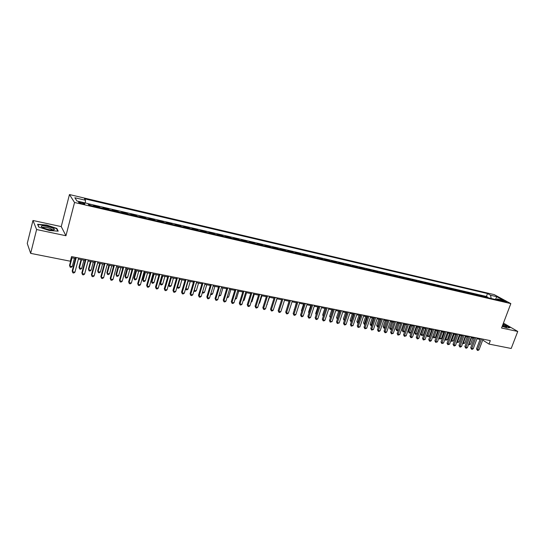 <?xml version="1.0" encoding="UTF-8"?>
<svg xmlns="http://www.w3.org/2000/svg" width="545" height="545" viewBox="0 0 545 545"><rect width="100%" height="100%" fill="white"/><g stroke="black" fill="none" stroke-linecap="round" stroke-linejoin="round"><path stroke-width="0.82" d="M82.186 203.796C84.352 204.246 85.204 204.205 84.734 203.673L81.232 202.379C79.059 201.929 78.207 201.97 78.678 202.502L82.186 203.796M32.966 220.487L36.617 229.534L65.952 235.747L61.238 226.604L32.966 220.487L27.25 243.452L30.649 253.364L70.353 261.219L71.559 256.593L490.302 340.625L489.001 344.079L511.203 348.473L517.75 331.449L503.437 323.096M61.238 226.604L69.46 194.551L494.26 294.634L510.835 303.613L74.542 202.495L69.46 194.551M485.881 297.263L484.451 296.466L487.87 297.263L487.714 297.693M483.592 296.732L482.155 295.935L481.998 296.364M482.155 295.935L478.708 295.131L480.131 295.928M474.327 294.586L472.91 293.789L476.391 294.593L476.235 295.022M468.482 293.224L467.072 292.427L470.58 293.244L470.424 293.673M462.576 291.854L461.179 291.057L464.721 291.882L464.558 292.318M456.621 290.471L455.232 289.674L458.808 290.505L458.645 290.941M450.62 289.075L449.237 288.285L452.841 289.123L452.684 289.559M444.556 287.671L443.194 286.874L446.825 287.719L446.668 288.162M438.446 286.254L437.09 285.457L440.755 286.309L440.598 286.752M432.28 284.817L430.938 284.027L434.637 284.885L434.474 285.328M426.061 283.373L424.725 282.583L428.459 283.448L428.302 283.897M419.786 281.922L418.465 281.125L422.232 282.003L422.068 282.446M413.457 280.45L412.143 279.653L415.944 280.539L415.781 280.988M407.067 278.965L405.766 278.175L409.602 279.067L409.438 279.517M400.623 277.466L399.335 276.676L403.198 277.575L403.041 278.032M394.117 275.961L392.843 275.171L396.746 276.077L396.583 276.533M387.55 274.435L386.289 273.644L390.227 274.557L390.07 275.021M380.928 272.895L379.681 272.105L383.653 273.031L383.496 273.495M374.245 271.342L373.005 270.558L377.017 271.485L376.861 271.948M367.494 269.775L366.274 268.992L370.321 269.932L370.164 270.395M360.688 268.195L359.475 267.411L363.563 268.358L363.406 268.828M353.814 266.6L352.615 265.817L356.743 266.771L356.58 267.241M346.872 264.993L345.694 264.202L349.856 265.17L349.699 265.647M339.869 263.364L338.704 262.581L342.907 263.555L342.75 264.032M332.797 261.723L331.653 260.939L335.89 261.927L335.734 262.404M325.665 260.067L324.534 259.284L328.812 260.278L328.655 260.762M318.457 258.391L317.34 257.615L321.666 258.616L321.509 259.1M311.188 256.702L310.085 255.925L314.445 256.94L314.288 257.424M303.838 254.999L302.754 254.222L307.162 255.244L307.005 255.734M296.425 253.275L295.356 252.499L299.805 253.534L299.648 254.025M288.939 251.538L287.889 250.761L292.379 251.81L292.222 252.301M281.377 249.78L280.348 249.011L284.878 250.066L284.722 250.557M273.74 248.009L272.725 247.239L277.31 248.302L277.153 248.799M266.028 246.217L265.034 245.448L269.659 246.524L269.502 247.028M258.241 244.412L257.267 243.642L261.941 244.725L261.784 245.23M250.38 242.586L249.419 241.816L254.14 242.913L253.984 243.424M242.436 240.74L241.496 239.977L246.265 241.081L246.108 241.592M234.411 238.88L233.492 238.117L238.308 239.235L238.151 239.746M226.304 236.993L225.412 236.237L230.269 237.368L230.113 237.879M218.116 235.093L217.244 234.336L222.156 235.481L221.999 235.999M209.845 233.171L208.994 232.415L213.953 233.573L213.797 234.091M201.487 231.23L200.655 230.481L205.669 231.645L205.513 232.17M193.046 229.275L192.235 228.519L197.297 229.697L197.147 230.222M184.51 227.292L183.726 226.543L188.843 227.735L188.693 228.26M175.892 225.289L175.129 224.547L180.3 225.746L180.15 226.277M167.179 223.266L166.443 222.523L171.668 223.736L171.518 224.274M158.377 221.222L157.668 220.48L162.948 221.713L162.792 222.251M149.48 219.158L148.799 218.422L154.133 219.662L153.976 220.2M140.487 217.067L139.833 216.338L145.222 217.591L145.072 218.136M131.399 214.962L130.773 214.226L136.216 215.493L136.066 216.045M122.216 212.829L121.61 212.1L127.114 213.381L126.965 213.933M112.931 210.67L112.352 209.948L117.918 211.242L117.768 211.794M103.543 208.49L102.991 207.768L108.618 209.076L108.469 209.634M94.053 206.289L93.536 205.567L99.224 206.896L99.074 207.454M502.878 300.52L500.814 300.281L504.445 301.76L506.509 301.998L502.878 300.52L502.626 301.187M491.174 298.497L490.548 295.233L487.496 293.564L84.482 198.775L85.517 200.253L74.835 197.746L76.981 201.016L87.82 203.544L88.91 205.097L500.46 300.649L497.299 298.919L496.154 299.648M490.548 295.233L496.788 296.698L503.58 300.384L497.299 298.919M487.87 297.263L486.419 296.46L87.902 203.66M90.225 205.397L89.721 204.682L88.406 204.375M99.224 206.896L99.755 207.611M108.618 209.076L109.184 209.805M117.918 211.242L118.51 211.964M127.114 213.381L127.734 214.11M136.216 215.493L136.863 216.229M145.222 217.591L145.897 218.327M154.133 219.662L154.828 220.398M162.948 221.713L163.67 222.455M171.668 223.736L172.418 224.486M180.3 225.746L181.076 226.495M188.843 227.735L189.64 228.484M197.297 229.697L198.121 230.453M205.669 231.645L206.514 232.402M213.953 233.573L214.819 234.33M222.156 235.481L223.041 236.237M230.269 237.368L231.175 238.124M238.308 239.235L239.235 239.998M246.265 241.081L247.212 241.851M254.14 242.913L255.108 243.683M261.941 244.725L262.922 245.495M269.659 246.524L270.667 247.294M277.31 248.302L278.332 249.072M284.878 250.066L285.921 250.836M292.379 251.81L293.442 252.58M299.805 253.534L300.881 254.311M307.162 255.244L308.259 256.021M314.445 256.94L315.555 257.717M321.666 258.616L322.79 259.4M328.812 260.278L329.957 261.062M335.89 261.927L337.048 262.71M342.907 263.555L344.079 264.339M349.856 265.17L351.041 265.96M356.743 266.771L357.942 267.561M363.563 268.358L364.775 269.148M370.321 269.932L371.547 270.722M377.017 271.485L378.257 272.275M383.653 273.031L384.906 273.822M390.227 274.557L391.494 275.348M396.746 276.077L398.027 276.867M403.198 277.575L404.492 278.366M409.602 279.067L410.91 279.858M415.944 280.539L417.259 281.329M422.232 282.003L423.56 282.794M428.459 283.448L429.801 284.245M434.637 284.885L435.986 285.682M440.755 286.309L442.124 287.106M446.825 287.719L448.201 288.516M452.841 289.123L454.23 289.913M458.808 290.505L460.198 291.303M464.721 291.882L466.125 292.679M470.58 293.244L471.997 294.041M476.391 294.593L477.815 295.39M36.617 229.534L30.649 253.364M65.952 235.747L74.542 202.495M510.835 303.613L501.564 328.022L517.75 331.449M482.707 340.066L489.001 344.079M71.279 257.662L75.469 258.5M78.405 259.086L85.149 260.435M88.079 261.021L94.721 262.349M97.65 262.935L104.184 264.243M107.113 264.829L113.551 266.117M116.48 266.703L122.816 267.97M125.738 268.556L131.979 269.802M134.901 270.388L141.046 271.621M143.962 272.2L150.018 273.413M152.934 273.992L158.895 275.191M161.804 275.77L167.683 276.942M170.585 277.528L176.376 278.686M179.271 279.265L184.973 280.403M187.868 280.982L193.489 282.106M196.377 282.685L201.916 283.795M204.804 284.367L210.254 285.464M213.136 286.036L218.504 287.113M221.386 287.685L226.679 288.748M229.554 289.32L234.766 290.362M237.64 290.941L242.777 291.963M245.645 292.542L250.7 293.551M253.568 294.123L258.555 295.124M261.409 295.697L266.328 296.678M269.175 297.25L274.019 298.217M276.867 298.789L281.642 299.743M284.483 300.309L289.184 301.249M292.025 301.821L296.657 302.748M299.498 303.313L304.062 304.226M306.889 304.791L311.393 305.691M314.22 306.256L318.655 307.142M321.475 307.707L325.842 308.586M328.662 309.144L332.968 310.01M335.774 310.568L340.026 311.42M342.832 311.978L347.015 312.816M349.815 313.375L353.943 314.206M356.737 314.765L360.804 315.575M363.59 316.134L367.603 316.938M370.382 317.49L374.333 318.28M377.113 318.839L381.01 319.615M383.782 320.174L387.624 320.944M390.39 321.496L394.178 322.252M396.937 322.803L400.67 323.553M403.429 324.105L407.101 324.84M409.86 325.392L413.485 326.114M416.23 326.666L419.807 327.382M422.545 327.927L426.067 328.635M428.806 329.18L432.28 329.875M435.012 330.42L438.432 331.108M441.164 331.653L444.536 332.327M447.261 332.872L450.586 333.533M453.304 334.078L456.581 334.732M459.292 335.277L462.528 335.924M465.232 336.463L468.421 337.103M471.118 337.641L474.259 338.275M476.957 338.813L480.056 339.433M486.419 296.46L487.496 293.564M89.721 204.682L89.571 205.247M85.517 200.253L85.299 202.958M495.453 299.484L496.788 296.698M502.211 326.319L507.15 327.954L510.031 327.634L503.062 324.071M38.729 227.02L49.152 230.501L58.199 231.175L56.843 228.43L46.659 225.03L37.591 224.295L38.729 227.02M56.707 228.968L56.843 228.43M480.356 338.629L476.514 348.868L477.584 349.577L481.603 338.881M479.028 349.849L477.938 350.449L477.359 350.333L477.584 349.577L479.028 349.849L483.047 339.167M477.359 350.333L476.514 348.868M471.466 337.709L469.129 343.984L470.553 344.263L472.89 337.995M468.829 343.786L468.918 344.74L468.564 344.501M470.553 344.263L468.918 344.74M502.306 326.074L506.721 326.925C506.816 326.455 505.528 325.685 502.865 324.602M505.358 326.932L502.565 325.399M503.001 324.241L509.704 327.668M53.853 229.929L54.384 229.52C54.841 228.13 44.37 225.112 41.836 225.916C40.861 226.209 41.161 226.781 42.735 227.619C47.034 229.425 50.74 230.194 53.853 229.929M52.565 230.044L52.32 229.54C49.431 227.926 46.352 227.156 43.082 227.251L42.653 227.572M38.906 227.081L37.864 224.588L46.652 225.296L56.523 228.593L57.777 231.148M474.566 337.464L470.717 347.751L471.786 348.459L475.805 337.716M473.237 348.739L472.147 349.338L471.568 349.222L471.786 348.459L473.237 348.739L477.256 338.009M471.568 349.222L470.717 347.751M468.72 336.292L464.878 346.627L465.934 347.335L469.954 336.538M467.399 347.615L466.309 348.221L465.723 348.105L465.934 347.335L467.399 347.615L471.418 336.837M465.723 348.105L464.878 346.627M462.828 335.107L458.985 345.489L460.034 346.204L464.054 335.359M461.513 346.484L460.416 347.09L459.823 346.974L460.034 346.204L461.513 346.484L465.532 335.652M459.823 346.974L458.985 345.489M456.88 333.915L453.038 344.345L454.08 345.06L458.1 334.16M455.572 345.346L454.476 345.952L453.883 345.837L454.08 345.06L455.572 345.346L459.592 334.46M453.883 345.837L453.038 344.345M465.723 336.565L463.379 342.859L464.824 343.146L467.16 336.851M462.964 342.58L463.379 342.859L463.175 343.623L462.725 343.227M464.824 343.146L463.175 343.623M459.925 335.407L457.589 341.729L459.04 342.015L461.383 335.693M457.044 341.368L457.589 341.729L457.391 342.498L456.86 341.872M459.04 342.015L457.391 342.498M454.087 334.235L451.744 340.591L453.215 340.877L455.552 334.528M451.076 340.135L451.744 340.591L451.553 341.361L450.94 340.502M453.215 340.877L451.553 341.361M448.194 333.056L445.858 339.44L447.336 339.733L449.673 333.356M445.054 338.895L445.858 339.44L445.667 340.216L444.972 339.113M447.336 339.733L445.667 340.216M450.885 332.716L447.043 343.193L448.079 343.902L452.098 332.954M449.584 344.195L447.881 344.685L448.079 343.902L449.584 344.195L453.604 333.261M447.881 344.685L447.043 343.193M442.254 331.871L439.91 338.281L441.402 338.574L443.739 332.164M438.977 337.641L439.91 338.281L439.733 339.058L438.957 337.716M441.402 338.574L439.733 339.058M444.836 331.503L440.994 342.028L442.022 342.737L446.042 331.741M443.541 343.03L441.832 343.527L442.022 342.737L443.541 343.03L447.561 332.048M441.832 343.527L440.994 342.028M435.094 330.44L432.928 336.422L433.922 337.117L435.421 337.409L437.764 330.972M436.259 330.672L433.745 337.9L432.928 336.422M435.421 337.409L433.745 337.9M438.739 330.277L434.89 340.85L435.911 341.565L439.931 330.515M437.444 341.858L435.728 342.362L435.911 341.565L437.444 341.858L441.464 330.822M435.728 342.362L434.89 340.85M429.058 329.228L426.892 335.243L427.873 335.938L429.392 336.231L431.729 329.766M430.216 329.459L427.709 336.721L426.892 335.243M429.392 336.231L427.709 336.721M432.58 329.037L428.738 339.664L429.746 340.38L433.766 329.275M431.293 340.68L430.189 341.299L429.576 341.177L429.746 340.38L431.293 340.68L435.312 329.589M429.576 341.177L428.738 339.664M422.968 328.015L420.801 334.051L421.776 334.746L423.308 335.046L425.645 328.546M424.112 328.24L421.612 335.536L420.801 334.051M423.308 335.046L421.612 335.536M426.374 327.797L422.525 338.472L423.526 339.188L427.553 328.029M425.086 339.487L423.363 339.991L423.526 339.188L425.086 339.487L429.106 328.342M423.363 339.991L422.525 338.472M416.823 326.782L414.656 332.852L415.624 333.547L417.17 333.847L419.507 327.32M417.967 327.014L415.474 334.344L414.656 332.852M417.17 333.847L415.474 334.344M420.106 326.537L416.264 337.266L417.259 337.982L421.278 326.768M418.832 338.281L417.722 338.908L417.095 338.786L417.259 337.982L418.832 338.281L422.852 327.089M417.095 338.786L416.264 337.266M410.63 325.542L408.464 331.639L409.424 332.334L410.978 332.641L413.314 326.08M411.761 325.767L409.275 333.138L408.464 331.639M410.978 332.641L409.275 333.138M413.784 325.27L409.942 336.047L410.93 336.762L414.943 325.501M412.517 337.069L411.407 337.702L410.773 337.58L410.93 336.762L412.517 337.069L416.53 325.821M410.773 337.58L409.942 336.047M404.376 324.295L402.21 330.42L403.164 331.115L404.731 331.421L407.067 324.834M405.5 324.52L403.021 331.919L402.21 330.42M404.731 331.421L403.021 331.919M407.408 323.989L403.566 334.821L404.54 335.536L408.559 324.221M406.141 335.843L404.397 336.354L404.54 335.536L406.141 335.843L410.16 324.541M404.397 336.354L403.566 334.821M398.075 323.028L395.908 329.187L398.334 330.168M399.185 323.253L396.712 330.692L395.908 329.187M398.3 330.27L396.712 330.692M400.97 322.695L397.128 333.581L398.095 334.296L402.115 322.926M399.71 334.61L397.959 335.121L398.095 334.296L399.71 334.61L403.729 323.253M397.959 335.121L397.128 333.581M391.712 321.761L389.546 327.947L391.841 328.908M392.816 321.979L390.349 329.459L389.546 327.947M391.76 329.132L390.349 329.459M394.478 321.393L390.636 332.327L391.596 333.05L395.609 321.618M393.224 333.363L391.46 333.881L391.596 333.05L393.224 333.363L397.244 321.945M391.46 333.881L390.636 332.327M385.295 320.474L383.128 326.693L385.288 327.627M386.385 320.692L383.932 328.206L383.128 326.693M385.158 327.995L383.932 328.206M387.924 320.079L384.089 331.067L385.036 331.789L389.048 320.303M386.678 332.103L385.567 332.75L384.906 332.62L385.036 331.789L386.678 332.103L390.69 320.637M384.906 332.62L384.089 331.067M378.816 319.179L376.649 325.426L378.673 326.339M379.899 319.397L377.453 326.946L376.649 325.426M378.503 326.843L377.453 326.946M381.309 318.75L377.474 329.793L378.414 330.515L382.42 318.975M380.076 330.835L378.959 331.483L378.298 331.353L378.414 330.515L380.076 330.835L384.082 319.309M378.298 331.353L377.474 329.793M372.283 317.871L370.116 324.146L372.003 325.031M373.359 318.089L370.92 325.678L370.116 324.146M371.779 325.685L370.92 325.678M374.633 317.415L370.804 328.512L371.731 329.228L375.737 317.633M373.407 329.555L371.622 330.079L371.731 329.228L373.407 329.555L377.413 317.967M371.622 330.079L370.804 328.512M365.688 316.556L363.529 322.858L365.266 323.723M366.751 316.768L364.326 324.391L363.529 322.858M364.993 324.52L364.326 324.391M367.902 316.059L364.067 327.211L364.986 327.933L368.992 316.277M366.676 328.26L364.884 328.785L364.986 327.933L366.676 328.26L370.682 316.618M364.884 328.785L364.067 327.211M359.039 315.221L356.873 321.557L358.474 322.395M360.088 315.432L357.67 323.096L356.873 321.557M358.194 323.199L357.67 323.096M361.103 314.697L357.275 325.903L358.181 326.625L362.187 314.915M359.884 326.952L358.085 327.484L358.181 326.625L359.884 326.952L363.89 315.255M358.085 327.484L357.275 325.903M352.322 313.879L350.163 320.249L351.614 321.053M353.364 314.09L350.953 321.795L350.163 320.249M351.334 321.87L350.953 321.795M354.243 313.321L350.415 324.582L351.307 325.304L355.313 313.532M353.031 325.637L351.225 326.169L351.307 325.304L353.031 325.637L357.036 313.879M351.225 326.169L350.415 324.582M345.55 312.523L343.391 318.92L344.692 319.704M346.579 312.735L344.181 320.474L343.391 318.92M347.315 311.931L343.493 323.253L344.379 323.975L348.378 312.142M346.116 324.309L344.992 324.977L344.297 324.84L344.379 323.975L346.116 324.309L350.115 312.489M344.297 324.84L343.493 323.253M338.711 311.154L336.551 317.585L337.702 318.341M339.733 311.359L337.341 319.145L336.551 317.585M340.325 310.527L336.503 321.904L337.375 322.626L341.374 310.739M339.133 322.967L337.307 323.505L337.375 322.626L339.133 322.967L343.132 311.093M337.307 323.505L336.503 321.904M331.81 309.778L329.657 316.236L330.645 316.965M332.818 309.982L330.461 317.524M330.386 317.755L329.657 316.236M333.267 309.11L329.453 320.549L330.311 321.271L334.303 309.322M332.082 321.611L330.25 322.149L330.311 321.271L332.082 321.611L336.074 309.676M330.25 322.149L329.453 320.549M324.847 308.381L322.695 314.881L323.526 315.575M323.287 316.291L322.695 314.881M326.142 307.68L322.333 319.179L323.178 319.901L327.17 307.884M324.97 320.242L323.846 320.923L323.13 320.787L323.178 319.901L324.97 320.242L328.955 308.245M323.13 320.787L322.333 319.179M317.817 306.978L315.664 313.504L316.359 314.097M316.127 314.806L315.664 313.504M318.954 306.236L315.139 317.79L315.977 318.518L319.963 306.44M317.783 318.866L316.659 319.547L315.937 319.404L315.977 318.518L317.783 318.866L321.775 306.801M315.937 319.404L315.139 317.79M310.725 305.561L308.572 312.122L309.131 312.598M308.94 313.171L308.572 312.122M311.692 304.778L307.884 316.393L308.708 317.122L312.694 304.982M310.534 317.469L309.41 318.157L308.681 318.014L308.708 317.122L310.534 317.469L314.513 305.35M308.681 318.014L307.884 316.393M303.558 304.124L301.412 310.718L301.828 311.086M301.692 311.508L301.412 310.718M304.362 303.313L300.561 314.983L301.371 315.705L305.35 303.51M303.211 316.059L302.087 316.754L301.351 316.611L301.371 315.705L303.211 316.059L307.189 303.878M301.351 316.611L300.561 314.983M296.33 302.679L294.457 309.546M294.368 309.826L294.191 309.308M296.957 301.821L293.162 313.559L293.959 314.281L297.931 302.019M295.819 314.642L294.688 315.337L293.946 315.194L293.959 314.281L295.819 314.642L299.791 302.393M293.946 315.194L293.162 313.559M289.034 301.222L287.017 307.993M289.484 300.322L285.696 312.122L286.479 312.844L290.444 300.52M288.359 313.205L287.229 313.906L286.479 313.763L286.479 312.844L288.359 313.205L292.324 300.894M286.479 313.763L285.696 312.122M281.935 298.81L278.148 310.67L278.924 311.393L282.882 299.001M280.818 311.76L279.687 312.462L278.931 312.319L278.924 311.393L280.818 311.76L284.783 299.382M278.931 312.319L278.148 310.67M274.564 306.024L277.01 298.817M274.319 297.284L270.538 309.206L271.294 309.928L275.252 297.468M273.209 310.296L272.078 311.004L271.315 310.854L271.294 309.928L273.209 310.296L277.167 297.849M271.315 310.854L270.538 309.206M266.88 304.526L269.502 297.311M267.207 304.587L266.771 304.859M266.621 295.737L262.847 307.721L263.589 308.45L267.541 295.921M265.524 308.817L264.393 309.533L263.616 309.383L263.589 308.45L265.524 308.817L269.475 296.31M263.616 309.383L262.847 307.721M259.113 303.013L259.631 303.109L261.927 295.799M259.631 303.109L258.95 303.545M258.848 294.177L255.08 306.229L255.809 306.951L259.754 294.361M257.765 307.326L256.627 308.041L255.85 307.891L255.809 306.951L257.765 307.326L261.709 294.75M255.85 307.891L255.08 306.229M251.272 301.48L251.981 301.617L254.277 294.266M251.981 301.617L251.047 302.216M251 292.604L247.232 304.716L247.948 305.438L251.885 292.781M249.923 305.82L248.786 306.542L248.002 306.392L247.948 305.438L249.923 305.82L253.861 293.176M248.002 306.392L247.232 304.716M243.356 299.934L244.262 300.111L246.544 292.72M244.262 300.111L243.084 300.813M243.07 291.01L239.309 303.19L240.011 303.912L243.942 291.187M242.007 304.301L240.87 305.023L240.072 304.873L240.011 303.912L242.007 304.301L245.938 291.589M240.072 304.873L239.309 303.19M235.358 298.374L236.462 298.592L238.744 291.159M236.462 298.592L235.086 299.253M235.065 289.402L231.312 301.651L232 302.373L235.917 289.572M234.009 302.761L232.872 303.49L232.068 303.34L232 302.373L234.009 302.761L237.933 289.981M232.068 303.34L231.312 301.651M227.272 296.8L228.587 297.052L230.862 289.586M228.587 297.052L227.006 297.686M226.972 287.78L223.232 300.091L223.9 300.82L227.817 287.951M225.93 301.208L224.792 301.944L223.981 301.787L223.9 300.82L225.93 301.208L229.847 288.359M223.981 301.787L223.232 300.091M219.11 295.206L220.63 295.499L222.905 287.992M220.63 295.499L218.845 296.099M218.804 286.139L215.064 298.524L215.718 299.246L219.628 286.309M217.768 299.641L216.631 300.384L215.813 300.22L215.718 299.246L217.768 299.641L221.679 286.718M215.813 300.22L215.064 298.524M210.867 293.598L212.598 293.932L214.866 286.384M212.598 293.932L211.487 294.661L210.615 294.436M210.547 284.483L206.821 296.93L207.454 297.659L211.351 284.647M209.525 298.054L208.388 298.803L207.563 298.64L207.454 297.659L209.525 298.054L213.429 285.062M207.563 298.64L206.821 296.93M202.536 291.97L204.484 292.352L206.753 284.762M204.484 292.352L203.374 293.087L202.331 292.672M202.556 292.924L202.474 292.195M202.209 282.807L198.482 295.329L199.102 296.051L202.999 282.971M201.2 296.453L200.063 297.202L199.225 297.045L199.102 296.051L201.2 296.453L205.097 283.386M199.225 297.045L198.482 295.329M196.486 282.705L194.231 290.349L196.289 290.751L198.55 283.121M194.143 290.253L194.354 291.33L194 290.73M196.289 290.751L195.178 291.493L194.354 291.33M193.782 281.118L190.069 293.707L190.668 294.429L194.551 281.274M192.787 294.838L191.649 295.594L190.804 295.431L190.668 294.429L192.787 294.838L196.67 281.697M190.804 295.431L190.069 293.707M188.182 281.05L185.927 288.734L188.011 289.136L190.266 281.465M185.688 288.434L186.063 289.722L185.593 288.748M188.011 289.136L186.894 289.879L186.063 289.722M185.266 279.408L181.56 292.072L182.146 292.794L186.022 279.565M184.285 293.203L183.147 293.966L182.289 293.803L182.146 292.794L184.285 293.203L188.161 279.994M182.289 293.803L181.56 292.072M179.796 279.367L177.547 287.099L179.652 287.508L181.901 279.789M177.139 286.595L177.697 288.094L177.098 286.738M179.652 287.508L178.535 288.257L177.697 288.094M176.662 277.684L172.969 290.417L173.535 291.139L177.397 277.834M175.701 291.555L174.557 292.318L173.692 292.154L173.535 291.139L175.701 291.555L179.564 278.263M173.692 292.154L172.969 290.417M170.612 277.534L168.534 284.749L169.079 285.444L171.205 285.859L173.446 278.1M171.321 277.671L169.079 285.444L169.236 286.445L168.534 284.749M171.205 285.859L170.088 286.609L169.236 286.445M167.969 275.94L164.283 288.741L164.835 289.47L168.691 276.083M167.022 289.885L165.878 290.655L165.006 290.492L164.835 289.47L167.022 289.885L170.878 276.519M165.006 290.492L164.283 288.741M162.069 275.825L159.992 283.08L160.523 283.775L162.669 284.19L164.91 276.39M162.757 275.961L160.523 283.775L160.693 284.783L159.992 283.08M162.669 284.19L161.552 284.953L160.693 284.783M159.188 274.176L155.516 287.052L156.04 287.774L159.883 274.319M158.248 288.203L157.11 288.973L156.224 288.809L156.04 287.774L158.248 288.203L162.097 274.762M156.224 288.809L155.516 287.052M153.438 274.094L151.367 281.39L151.878 282.085L154.044 282.514L156.279 274.666M154.106 274.23L151.878 282.085L152.062 283.107L151.367 281.39M154.044 282.514L152.927 283.277L152.062 283.107M150.311 272.398L146.646 285.348L147.157 286.071L150.985 272.534M149.385 286.5L148.247 287.276L147.354 287.106L147.157 286.071L149.385 286.5L153.22 272.977M147.354 287.106L146.646 285.348M144.718 272.35L142.654 279.687L143.144 280.382L145.338 280.811L147.559 272.922M145.365 272.48L143.144 280.382L143.342 281.411L142.654 279.687M145.338 280.811L144.221 281.581L143.342 281.411M141.339 270.592L137.687 283.618L138.178 284.34L141.993 270.729M140.426 284.776L139.288 285.56L138.389 285.389L138.178 284.34L140.426 284.776L144.255 271.178M138.389 285.389L137.687 283.618M135.903 270.586L133.845 277.97L134.315 278.665L136.536 279.095L138.75 271.158M136.536 270.715L134.315 278.665L134.533 279.694L133.845 277.97M136.536 279.095L135.419 279.864L134.533 279.694M132.265 268.774L128.627 281.874L129.097 282.596L132.905 268.903M131.379 283.039L130.235 283.829L129.322 283.652L129.097 282.596L131.379 283.039L135.187 269.359M129.322 283.652L128.627 281.874M126.999 268.808L124.948 276.226L125.398 276.921L127.639 277.357L129.853 269.38M127.612 268.93L125.398 276.921L125.629 277.964L124.948 276.226M127.639 277.357L126.522 278.134L125.629 277.964M123.102 266.934L119.471 280.116L119.92 280.832L123.715 267.057M122.223 281.274L121.085 282.072L120.166 281.894L119.92 280.832L122.223 281.274L126.024 267.52M120.166 281.894L119.471 280.116M117.999 267.009L115.956 274.469L116.392 275.164L118.653 275.606L120.854 267.581M118.592 267.125L116.392 275.164L116.63 276.213L115.956 274.469M118.653 275.606L117.536 276.39L116.63 276.213M113.837 265.074L110.219 278.332L110.649 279.054L114.43 265.197M112.979 279.503L111.834 280.3L110.901 280.123L110.649 279.054L112.979 279.503L116.759 265.66M110.901 280.123L110.219 278.332M108.905 265.19L106.868 272.698L107.283 273.386L109.565 273.835L111.766 265.762M109.477 265.299L107.283 273.386L107.535 274.442L106.868 272.698M109.565 273.835L108.448 274.619L107.535 274.442M104.47 263.194L100.866 276.533L101.275 277.248L105.042 263.31M103.625 277.705L102.487 278.509L101.54 278.332L101.275 277.248L103.625 277.705L107.399 263.787M101.54 278.332L100.866 276.533M99.715 263.351L97.684 270.899L98.073 271.594L100.389 272.044L102.576 263.923M100.266 263.46L98.073 271.594L98.345 272.657L97.684 270.899M100.389 272.044L99.272 272.834L98.345 272.657M95 261.293L91.41 274.707L91.798 275.429L95.552 261.409M94.176 275.886L93.032 276.697L92.085 276.519L91.798 275.429L94.176 275.886L97.93 261.886M92.085 276.519L91.41 274.707M90.429 261.491L88.406 269.087L88.774 269.775L91.11 270.231L93.29 262.063M90.954 261.6L88.774 269.775L89.06 270.851L88.406 269.087M91.11 270.231L89.993 271.029L89.06 270.851M85.429 259.372L81.852 272.868L82.213 273.59L85.953 259.481M84.618 274.053L83.474 274.871L82.513 274.687L82.213 273.59L84.618 274.053L88.365 259.965M82.513 274.687L81.852 272.868M81.035 259.611L79.025 267.254L79.372 267.942L81.73 268.399L83.903 260.19M81.539 259.713L79.372 267.942L79.672 269.026L79.025 267.254M81.73 268.399L80.612 269.21L79.672 269.026M75.748 257.431L72.185 271.008L72.526 271.723L76.252 257.533M74.958 272.193L73.813 273.018L72.846 272.834L72.526 271.723L74.958 272.193L78.684 258.023M72.846 272.834L72.185 271.008M71.545 257.717L69.535 265.401L69.862 266.089L72.247 266.553L74.413 258.289M72.029 257.812L69.862 266.089L70.176 267.179L69.535 265.401M72.247 266.553L71.129 267.363L70.176 267.179M501.455 300.683L501.625 300.227M84.625 204.089L84.734 203.673M506.032 327.027L506.721 326.925M52.579 229.983L54.384 229.52M52.191 230.038L52.32 229.54"/></g></svg>
